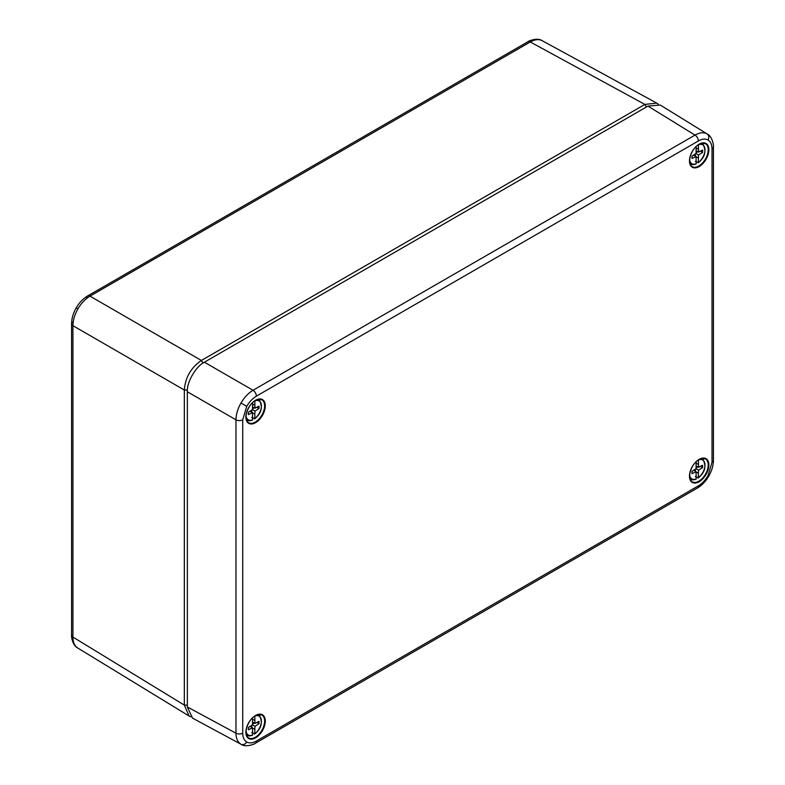 <?xml version="1.0" encoding="UTF-8"?>
<svg xmlns="http://www.w3.org/2000/svg" width="785" height="785" viewBox="0 0 785 785"><rect width="100%" height="100%" fill="white"/><g stroke="black" fill="none" stroke-linecap="round" stroke-linejoin="round"><path stroke-width="1.18" d="M254.821 729.334L254.821 733.72A10.882 6.28 120 0 0 261.405 721.13A10.882 6.28 120 0 0 254.821 716.136L254.968 723.397L259.001 721.337L259.001 723.701L254.968 726.292L254.821 729.334L252.466 727.98M246.058 730.992A10.882 6.28 120 0 0 252.603 735.005L252.446 727.744L248.423 729.805L248.423 727.44L252.446 724.849L252.603 717.853M251.749 732.709L254.821 733.72L254.33 734.044M251.857 725.222L251.759 727.352M252.446 724.849L254.968 726.292M250.072 726.38L252.446 727.744M254.821 720.522L252.603 719.246M252.584 722.023L254.968 723.397M256.823 722.445L259.001 723.701M254.271 722.995L252.485 724.143M252.113 735.319L252.603 735.005L252.113 735.319A11.608 6.702 -60 0 1 247.638 735.457A11.608 6.702 -60 0 1 246.255 734.318M698.395 158.04L698.395 162.426A10.882 6.28 120 0 0 704.979 149.827A10.882 6.28 120 0 0 698.395 144.832L698.542 152.094L702.575 150.033L702.575 152.398L698.542 154.998L698.395 158.04L696.04 156.676M689.642 159.698A10.882 6.28 120 0 0 696.177 163.702L696.03 156.45L691.997 158.511L691.997 156.146L696.03 153.546L696.177 146.56M695.324 161.406L698.395 162.426L697.914 162.74M695.441 153.929L695.333 156.048M696.03 153.546L698.542 154.998M693.655 155.077L696.03 156.45M698.395 149.228L696.177 147.943M696.167 150.72L698.542 152.094M700.406 151.142L702.575 152.398M697.845 151.691L696.059 152.839M695.696 164.026L696.177 163.702L695.696 164.026A11.608 6.702 -60 0 1 691.212 164.163A11.608 6.702 -60 0 1 689.829 163.015M190.745 716.803L189.136 716.048L184.328 705.116L184.328 390.017C185.319 377.448 191 367.596 201.392 360.462L90 296.151A4.828 2.787 -120 0 0 87.635 295.945L527.903 41.752C527.392 41.517 537.126 37.101 542.131 40.663L542.307 40.761C538.942 38.946 534.928 39.348 530.267 41.968L90 296.151C85.3 298.938 81.277 303.177 77.911 308.878C74.653 314.638 72.995 320.241 72.936 325.697L72.936 637.077C72.995 642.434 74.653 646.114 77.911 648.116L77.744 648.008C72.112 645.368 71.131 634.879 71.572 635.134L71.572 323.754A4.828 2.787 180 0 1 72.985 321.791M202.952 363.112L201.392 360.462L644.887 104.415L656.751 103.11L658.213 104.13M254.821 414.137L254.821 418.523A10.882 6.28 120 0 0 261.405 405.923A10.882 6.28 120 0 0 254.821 400.939L254.968 408.19L259.001 406.13L259.001 408.494L254.968 411.095L254.821 414.137L252.466 412.773M246.058 415.795A10.882 6.28 120 0 0 252.603 419.798L252.446 412.547L248.423 414.608L248.423 412.243L252.446 409.642L252.603 402.656M251.749 417.502L254.821 418.523L254.33 418.837M251.857 410.025L251.759 412.145M252.446 409.642L254.968 411.095M250.072 411.173L252.446 412.547M254.821 405.325L252.603 404.039M252.584 406.816L254.968 408.19M256.823 407.238L259.001 408.494M254.271 407.788L252.485 408.946M252.113 420.122L252.603 419.798L252.113 420.122A11.608 6.702 -60 0 1 247.638 420.26A11.608 6.702 -60 0 1 246.255 419.111M187.34 706.961L235.961 733.19L235.961 419.818L187.34 391.754L187.34 706.961L192.541 718.118L240.985 744.249C237.727 742.247 236.059 738.557 235.961 733.19A4.828 2.787 0 0 0 242.732 733.161C242.791 737.449 244.125 740.392 246.725 741.992C249.414 743.444 252.633 743.13 256.381 741.04L698.365 485.856C702.114 483.629 705.332 480.234 708.021 475.671L712.015 462.218L712.015 148.856C711.956 144.568 710.621 141.614 708.021 140.015C705.332 138.562 702.114 138.876 698.365 140.976L256.381 396.15C252.633 398.387 249.414 401.783 246.725 406.336L242.732 419.789L242.732 733.161M242.732 419.789A4.828 2.787 180 0 1 235.961 419.818C236.059 414.382 237.727 408.789 240.985 403.019C244.351 397.328 248.364 393.079 253.025 390.273L695.01 135.099C699.71 132.488 703.733 132.096 707.099 133.911L707.295 134.039C712.839 136.57 713.899 147.246 713.428 146.883L713.428 146.883A4.828 2.787 0 0 1 712.015 148.856M187.34 391.754C186.575 382.442 195.956 366.193 204.404 362.209L253.025 390.273A4.828 2.787 -120 0 1 256.381 396.15M698.365 140.976A4.828 2.787 -120 0 0 695.01 135.099L647.978 106.103L204.404 362.209M647.978 106.103L660.244 105.023L707.295 134.039M698.395 473.237L698.395 477.623A10.882 6.28 120 0 0 704.979 465.034A10.882 6.28 120 0 0 698.395 460.039L698.542 467.301L702.575 465.24L702.575 467.605L698.542 470.195L698.395 473.237L696.04 471.883M689.642 474.896A10.882 6.28 120 0 0 696.177 478.909L696.03 471.648L691.997 473.708L691.997 471.343L696.03 468.743L696.177 461.757M695.324 476.603L698.395 477.623L697.914 477.947M695.441 469.126L695.333 471.245M696.03 468.743L698.542 470.195M693.655 470.274L696.03 471.648M698.395 464.426L696.177 463.15M696.167 465.927L698.542 467.301M700.406 466.349L702.575 467.605M697.845 466.898L696.059 468.046M695.696 479.223L696.177 478.909L695.696 479.223A11.608 6.702 -60 0 1 691.212 479.36A11.608 6.702 -60 0 1 689.829 478.222M257.549 714.742A11.608 6.702 -60 0 1 259.236 715.37L258.079 714.595M701.133 143.439A11.608 6.702 -60 0 1 702.82 144.067L701.653 143.292M187.34 705.146L184.328 705.116L72.936 637.077A4.828 2.787 180 0 1 71.572 635.134M86.635 298.153A4.828 2.787 -120 0 1 87.635 295.945L87.635 295.945C83.082 298.663 79.275 302.647 76.214 307.897L77.911 308.878M187.399 390.047L184.328 390.017L72.936 325.697A4.828 2.787 180 0 1 71.572 323.754C71.651 318.455 73.201 313.176 76.214 307.897M646.418 107.005L644.887 104.415L530.267 41.968A4.828 2.787 60 0 0 527.903 41.752M257.549 399.536A11.608 6.702 -60 0 1 259.236 400.173L258.079 399.398M699.16 481.764A13.728 7.928 -60 0 1 689.456 476.161A13.728 7.928 -60 0 1 699.16 459.343A13.728 7.928 -60 0 1 708.875 464.955A13.728 7.928 -60 0 1 699.16 481.764M689.475 475.376A13.247 7.644 120 0 0 691.987 481.696A13.247 7.644 120 0 0 698.836 481.185A13.247 7.644 120 0 0 707.56 469.302A13.247 7.644 120 0 0 705.224 458.774A13.247 7.644 120 0 0 699.16 459.372M699.16 166.567A13.728 7.928 -60 0 1 689.456 160.964A13.728 7.928 -60 0 1 699.16 144.146A13.728 7.928 -60 0 1 708.875 149.749A13.728 7.928 -60 0 1 699.16 166.567M689.475 160.179A13.247 7.644 120 0 0 691.987 166.499A13.247 7.644 120 0 0 698.836 165.988A13.247 7.644 120 0 0 707.56 154.095A13.247 7.644 120 0 0 705.224 143.567A13.247 7.644 120 0 0 699.16 144.175M255.586 422.664A13.728 7.928 -60 0 1 245.872 417.061A13.728 7.928 -60 0 1 255.586 400.242A13.728 7.928 -60 0 1 265.291 405.845A13.728 7.928 -60 0 1 255.586 422.664M245.901 416.276A13.247 7.644 120 0 0 248.403 422.595A13.247 7.644 120 0 0 255.262 422.085A13.247 7.644 120 0 0 263.976 410.192A13.247 7.644 120 0 0 261.64 399.663A13.247 7.644 120 0 0 255.586 400.272M255.586 737.861A13.728 7.928 -60 0 1 245.872 732.258A13.728 7.928 -60 0 1 255.586 715.449A13.728 7.928 -60 0 1 265.291 721.052A13.728 7.928 -60 0 1 255.586 737.861M245.901 731.483A13.247 7.644 120 0 0 248.403 737.802A13.247 7.644 120 0 0 255.262 737.282A13.247 7.644 120 0 0 263.976 725.399A13.247 7.644 120 0 0 261.64 714.87A13.247 7.644 120 0 0 255.586 715.469M240.985 744.249A4.828 3.945 -60 0 0 246.725 741.992M240.985 403.019L246.725 406.336M241.181 744.357C246.156 747.889 255.93 743.473 255.38 743.248L697.365 488.064C701.918 485.346 705.725 481.362 708.786 476.112L708.021 475.671M697.365 488.064A4.828 2.787 -120 0 0 698.365 485.856M707.099 133.911A4.828 3.945 120 0 1 708.021 140.015M708.786 476.112C711.799 470.833 713.349 465.544 713.428 460.245L713.428 460.245A4.828 2.787 180 0 1 712.015 462.218M255.38 743.248A4.828 2.787 -120 0 0 256.381 741.04M701.133 458.646A11.608 6.702 -60 0 1 702.82 459.274L701.653 458.499M252.417 735.359C249.404 736.016 247.815 736.055 247.638 735.457L246.382 734.838M254.683 734.044C261.542 728.421 263.063 722.19 259.236 715.37M696.001 164.055C692.988 164.722 691.399 164.752 691.212 164.163L689.966 163.545M698.267 162.75C705.126 157.118 706.637 150.897 702.82 144.067M542.131 40.663L656.751 103.11M77.744 648.008L189.136 716.048M252.417 420.152C249.404 420.819 247.815 420.858 247.638 420.26L246.382 419.641M254.683 418.847C261.542 413.214 263.063 406.993 259.236 400.173M691.987 481.696C686.571 479.144 691.035 463.621 699.062 459.568L705.224 458.774M691.987 166.499C686.571 163.937 691.035 148.414 699.062 144.362L705.224 143.567M248.403 422.595C242.987 420.044 247.461 404.51 255.488 400.468L261.64 399.663M248.403 737.802C242.987 735.241 247.461 719.717 255.488 715.665L261.64 714.87M713.428 460.245L713.428 146.883M696.001 479.262C692.988 479.92 691.399 479.959 691.212 479.36L689.966 478.742M698.267 477.947C705.126 472.325 706.637 466.094 702.82 459.274"/></g></svg>
